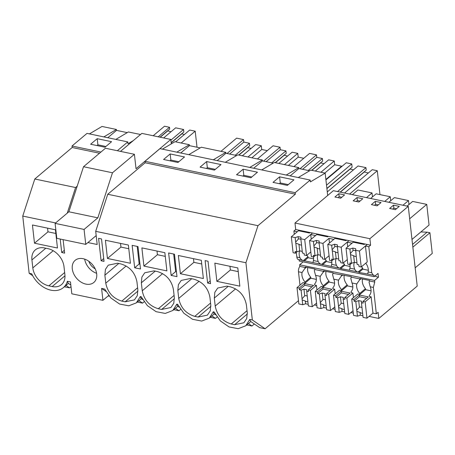<?xml version="1.0" encoding="UTF-8"?>
<svg xmlns="http://www.w3.org/2000/svg" width="455" height="455" viewBox="0 0 455 455"><rect width="100%" height="100%" fill="white"/><g stroke="black" fill="none" stroke-linecap="round" stroke-linejoin="round"><path stroke-width="0.68" d="M32.68 275.707L29.165 273.284L22.75 216.074L34.796 179.003L72.186 147.511L99.531 153.227M34.796 179.003L75.581 187.534L77.191 186.18M70.832 285.058L68.187 283.249L67.38 281.275L70.48 281.924L71.81 293.811L102.927 300.323L101.596 288.43L104.696 289.079L110.901 298.008L119.597 304.048L128.776 305.805L136.324 302.876L140.333 296.535L141.169 296.711L147.374 305.635L156.071 311.675L165.256 313.432L172.803 310.503L176.813 304.162L177.649 304.338L183.854 313.262L192.55 319.302L201.73 321.065L209.277 318.136L213.287 311.794L214.129 311.971L220.328 320.894L229.03 326.935L238.21 328.692L245.757 325.763L249.767 319.421L250.574 321.395L259.691 327.64L265.1 328.772L298.48 300.653M246.746 324.933L251.933 326.019L254.351 323.983M210.267 317.3L215.46 318.386L217.063 317.033M173.787 309.673L178.98 310.759L180.589 309.406M137.313 302.046L142.506 303.127L144.11 301.779M108.131 295.938L109.206 296.165M64.36 286.786L69.547 287.873L71.008 286.639M101.596 288.43L105.867 291.382M64.32 250.324L61.709 252.519L60.197 239.034M127.252 132.632L116.508 130.386L107.79 137.728M115.826 139.406L128.373 131.967L140.532 134.509M158.215 136.801L169.522 127.281L164.494 126.228L153.193 135.749M169.522 127.281L169.715 129.027L160.035 137.182M171.035 131.734L167.582 130.824M170.909 140.14L183.558 129.487L175.658 127.832L163.663 137.939M183.558 129.487L183.837 131.978L171.188 142.631M184.377 134.526L181.704 133.776M197.004 147.221L195.206 131.194L189.701 130.039L175.67 141.858M96.995 145.56L97.893 144.804L105.89 146.476M47.576 228.154L47.985 231.834L55.834 233.472M160.234 137.222L167.605 131.017M181.17 143.012L195.206 131.194M171.211 142.825L181.727 133.969M103.859 136.904L116.406 129.465L116.508 130.386M89.453 133.889L101.994 126.45L116.406 129.465M97.211 138.684L111.572 141.693L104.991 147.232L90.63 144.229L97.211 138.684L97.893 144.804M34.489 243.203L57.467 248.009L55.425 229.792L32.447 224.986L34.489 243.203L47.985 231.834M63.996 266.624A17.028 12.313 -130.1 0 0 47.957 248.669L44.607 247.969A17.028 12.313 -130.1 0 0 35.314 249.897A17.028 12.313 -130.1 0 0 31.924 259.919L32.817 267.893A17.028 12.313 -130.1 0 0 48.856 285.848L52.206 286.548A17.028 12.313 -130.1 0 0 61.499 284.62A17.028 12.313 -130.1 0 0 64.889 274.598L63.996 266.624M29.165 273.284L31.742 273.819A22.704 16.414 -130.1 0 0 63.37 287.617A22.704 16.414 -130.1 0 0 67.38 281.275M69.547 287.873L66.003 285.399M72.186 147.511L72.015 146.015L87.013 133.383L127.798 141.915L128.009 143.746L133.281 140.618M87.912 242.56L97.182 244.5L95.704 231.333L245.922 262.751L257.968 225.68L107.75 194.262L95.704 231.333M72.015 146.015L100.919 152.061M117.339 150.724L127.798 141.915M22.75 216.074L55.618 222.95M67.26 213.139L75.581 187.534M249.767 319.421L252.337 319.962L245.922 262.751M72.282 268.848A14.475 10.465 49.9 0 1 75.166 260.328A14.475 10.465 49.9 0 1 88.082 260.783A14.475 10.465 49.9 0 1 96.699 273.955A14.475 10.465 49.9 0 1 93.815 282.47A14.475 10.465 49.9 0 1 80.899 282.02A14.475 10.465 49.9 0 1 72.282 268.848M63.12 239.648L64.633 253.134L61.709 252.519M216.876 281.349L214.828 263.132L237.811 267.944L239.853 286.155L216.876 281.349L230.372 269.98L229.957 266.3M234.592 324.699L243.886 322.771L246.741 318.494L247.275 312.75L246.382 304.776C244.511 295.517 239.165 289.528 230.344 286.821L226.994 286.115L217.7 288.043L214.84 292.32L214.311 298.065L215.204 306.039C217.075 315.298 222.421 321.287 231.242 323.994L234.592 324.699L247.366 313.939M207.622 283.038L205.103 260.613L208.026 261.221L210.54 283.653L207.622 283.038L210.227 280.843M180.396 273.722L178.354 255.505L201.332 260.311L203.374 278.528L180.396 273.722L193.893 262.347L193.483 258.668M178.724 298.412C180.595 307.671 185.941 313.654 194.763 316.367L198.113 317.067L207.412 315.139L210.267 310.862L210.796 305.117L209.903 297.143C208.032 287.884 202.685 281.901 193.864 279.188L190.514 278.488L181.221 280.416L178.366 284.693L177.831 290.438L178.724 298.412L199.102 281.247M120.911 263.928L117.561 263.229L108.267 265.157L105.412 269.434L104.877 275.178L105.77 283.152C107.642 292.411 112.988 298.395 121.809 301.108L125.159 301.807L134.452 299.879L137.313 295.608L137.842 289.858L136.949 281.884C135.078 272.625 129.732 266.641 120.911 263.928M107.443 258.463L105.401 240.246L128.378 245.052L130.42 263.269L107.443 258.463L120.939 247.088L120.529 243.408M134.669 267.779L140.504 269.002L137.99 246.576L135.072 245.962L132.149 245.353L134.669 267.779L139.167 263.991L137.194 246.405M161.639 309.44L170.932 307.512L173.787 303.235L174.322 297.49L173.429 289.517C171.558 280.257 166.212 274.268 157.39 271.561L154.04 270.861L144.741 272.784L141.886 277.061L141.351 282.805L142.25 290.779C144.116 300.038 149.462 306.027 158.289 308.735L161.639 309.44L174.407 298.679M143.922 266.09L141.875 247.878L164.852 252.684L166.9 270.896L143.922 266.09L157.419 254.72L157.003 251.041M168.629 252.98L174.47 254.203L176.984 276.634L171.143 275.411L168.629 252.98M101.107 260.76L98.593 238.335L101.516 238.943L104.03 261.375L101.107 260.76L103.717 258.565M261.739 169.925L274.28 162.486L298.787 167.611L298.895 168.532L290.176 175.875M309.639 170.779L298.895 168.532M298.213 177.558L310.759 170.113L325.166 173.127L327.68 195.491L333.378 190.69L408.277 206.36L417.224 286.104L378.827 318.443L378.139 312.312L376.342 313.831L373.379 287.435L374.749 282.06L374.567 280.451L378.469 277.169L378.042 273.409L374.147 276.691L373.964 275.082L373.202 275.161L371.729 272.738L368.812 246.695L370.609 245.182L369.881 238.699L408.277 206.36M162.407 149.149L174.953 141.71L189.36 144.724L189.462 145.645L180.743 152.988M200.206 147.892L189.462 145.645M188.785 154.666L201.326 147.227L225.834 152.351L225.936 153.272L217.223 160.615M236.685 155.519L225.936 153.272M225.259 162.298L237.8 154.854L250.062 157.419L262.313 159.984L262.416 160.905L253.697 168.248M273.159 163.152L262.416 160.905M286.246 175.05L298.787 167.611M144.969 161.275L295.187 192.692L295.358 194.188L145.139 162.771L144.969 161.275L159.972 148.643L310.185 180.061L310.395 181.898L325.166 173.127M295.187 192.692L310.185 180.061M279.598 176.836L273.017 182.375L287.378 185.384L293.958 179.839L279.598 176.836L280.28 182.95L288.277 184.622M236.537 174.748L243.118 169.203L257.479 172.206L250.898 177.751L236.537 174.748M170.164 153.944L163.584 159.489L177.945 162.492L184.525 156.952L170.164 153.944L170.852 160.063L178.843 161.735M206.644 161.576L200.058 167.121L214.419 170.124L221.005 164.579L206.644 161.576L207.326 167.69L215.323 169.362M251.933 326.019L248.39 323.55M238.221 271.618L230.372 269.98M279.381 183.712L280.28 182.95M349.571 194.08L377.286 170.733L372.258 169.687L344.543 193.028M377.286 170.733L379.959 194.598M326.519 185.179L351.743 163.931L346.238 162.782L325.928 179.89M351.743 163.931L352.107 167.173L326.883 188.421M349.975 168.97L353.421 169.88M340.135 192.107L366.229 170.124L365.951 167.633L358.051 165.984L327.276 191.908M364.097 171.927L368.322 172.997M265.1 328.772L252.337 319.962M337.542 191.561L365.951 167.633M326.906 188.615L349.992 169.163M340.334 192.146L364.114 172.121M295.358 194.188L257.968 225.68M145.139 162.771L107.75 194.262M215.607 314.797L214.095 313.768L213.287 311.794M303.155 261.841L299.663 264.787L299.845 266.391A4.539 2.303 -78.2 0 0 298.48 271.772L299.976 285.137M374.147 276.691L299.242 261.022L299.089 259.663M304.202 260.977L308.103 257.695L307.989 256.694L303.4 260.561L298.298 259.498A4.539 2.303 -78.2 0 1 296.831 257.069L299.97 257.729C300.709 259.287 301.858 260.237 303.4 260.561L313.745 262.728M327.68 195.491L294.982 223.035L295.71 229.513L293.907 231.026L294.277 234.302M296.302 252.366L296.831 257.069M139.964 264.156L139.167 263.991M142.648 299.538L141.141 298.508L140.333 296.535M176.813 152.163L189.36 144.724M235.263 155.223L249.454 143.268L243.829 142.091L243.55 139.6L236.611 138.149L220.959 151.333M249.454 143.268L249.732 145.759L238.71 155.047M247.6 147.562L251.052 148.466M267.301 150.65L261.722 149.485L261.301 145.748L255.676 144.571L242.339 155.803M169.948 160.82L170.852 160.063M128.788 248.731L120.939 247.088M238.915 155.087L247.622 147.75M229.638 154.046L243.829 142.091M227.045 153.506L243.55 139.6M251.854 157.794L261.722 149.485M247.964 156.981L261.301 145.748M142.506 303.127L138.957 300.658M213.293 159.796L225.834 152.351M176.438 271.789L175.641 271.618L173.673 254.038M179.128 307.171L177.621 306.135L176.813 304.162M171.143 275.411L175.641 271.618M271.743 162.85L285.933 150.901L280.308 149.723L280.03 147.232L273.085 145.776L257.433 158.96M285.933 150.901L286.212 153.392L275.19 162.674M284.074 155.189L287.526 156.099M303.781 158.283L298.201 157.112L297.78 153.375L292.155 152.198L278.818 163.436M206.428 168.452L207.326 167.69M165.267 256.364L157.419 254.72M275.389 162.719L284.096 155.382M266.118 161.679L280.308 149.723M263.525 161.133L280.03 147.232M288.333 165.427L298.201 157.112M284.443 164.613L297.78 153.375M178.98 310.759L175.431 308.291M249.772 167.423L262.313 159.984M308.217 170.483L322.407 158.528L316.782 157.35L316.504 154.859L309.565 153.409L293.913 166.593M322.407 158.528L322.692 161.019L311.664 170.306M320.553 162.816L324.005 163.726M341.665 166.632L341.62 166.194L334.675 164.744L334.26 161.007L328.635 159.83L315.298 171.063M242.907 176.079L243.806 175.323L251.797 176.995M201.747 263.991L193.893 262.347M311.868 170.346L320.576 163.009M302.592 169.305L316.782 157.35M299.999 168.765L316.504 154.859M325.877 179.452L341.62 166.194M324.813 173.054L334.675 164.744M320.923 172.24L334.26 161.007M243.118 169.203L243.806 175.323M215.46 318.386L211.911 315.918M102.927 300.323L108.654 295.494M84.67 259.134A14.475 10.465 -130.1 0 0 96.614 273.307M88.85 261.295A9.936 7.183 -130.1 0 0 95.192 268.825M364.791 243.965L364.193 244.466L353.234 242.174L346.033 248.242L349.912 249.05L352.796 248.077L355.668 248.68L356.049 254.675A3.407 2.463 -130.1 0 1 356.168 255.261A3.407 2.463 -130.1 0 1 356.18 255.829L357.147 264.474L358.83 264.821L359.023 266.533L361.224 266.994L367.225 261.938L365.433 245.99L368.812 246.695M373.202 275.161L367.685 274.007L368.146 271.988A10.289 7.439 -130.1 0 0 365.746 263.183M378.469 277.169L375.802 276.612L375.665 275.411M365.137 301.881L362.936 301.42L363.124 303.121L361.441 302.768L362.413 311.413A3.407 2.463 -130.1 0 1 362.533 312.005A3.407 2.463 -130.1 0 1 362.544 312.574L363.079 317.363L366.969 318.176L365.137 301.881L371.138 296.825L369.432 296.467L369.318 295.471A10.289 7.439 -130.1 0 0 370.239 286.781L369.028 282.077A4.539 2.303 101.8 0 1 369.665 280.997L374.749 282.06M371.138 296.825L372.963 313.125L376.342 313.831M314.354 304.958L316.834 305.476M332.594 308.774L335.068 309.292M350.833 312.591L353.308 313.108M369.073 316.401L378.827 318.443M365.433 245.99L367.236 244.471L370.609 245.182M295.71 229.513L348.996 240.661L347.199 242.174L352.034 243.186L353.831 241.668L367.236 244.471L359.439 251.041L355.548 250.233M346.551 240.149L345.954 240.655L334.994 238.363L327.793 244.426L331.678 245.239L334.556 244.261L337.428 244.864L337.314 246.417L341.199 247.23L348.996 240.661L353.831 241.668M349.912 249.05L350.424 254.061A3.407 2.463 -130.1 0 0 350.543 254.652L351.51 263.291L354.394 262.319A10.289 7.439 -130.1 0 0 354.684 269.172C355.429 270.736 356.572 271.68 358.113 272.005A4.539 2.303 101.8 0 0 358.858 271.925L358.915 272.42L362.817 269.138L362.703 268.143L358.113 272.005L349.451 270.196L349.906 268.171A10.289 7.439 -130.1 0 0 349.918 264.628M347.199 242.174L347.717 246.82M358.273 243.232L358.204 242.583M361.6 266.675A10.289 7.439 -130.1 0 0 362.703 268.143M362.817 269.138L368.334 270.293M358.915 272.42L368.465 274.172M356.777 283.965L359.456 280.075A4.539 2.303 101.8 0 1 360.087 278.995L351.425 277.18A4.539 2.303 101.8 0 0 350.788 278.261L352.005 282.964L356.777 283.965A10.289 7.439 -130.1 0 0 359.74 293.469L359.854 294.465L357.732 294.021L351.732 299.077L353.933 299.538L359.313 295.005L368.311 296.887L362.936 301.42M360.087 278.995L360.036 278.494L369.608 280.496L369.665 280.997M346.898 298.065L344.697 297.604L344.884 299.31L343.207 298.958L344.173 307.603A3.407 2.463 -130.1 0 1 344.293 308.189A3.407 2.463 -130.1 0 1 344.304 308.757L344.839 313.546L348.729 314.36L346.898 298.065L352.898 293.009L351.192 292.656L351.078 291.655A10.289 7.439 -130.1 0 0 352.005 282.964M352.898 293.009L353.421 297.655M361.071 278.716L359.456 280.075M362.51 279.017A10.289 7.439 -130.1 0 0 365.445 288.669L359.74 293.469M365.445 288.669L365.553 289.664L359.854 294.465M412.548 244.415L427.097 232.158L429.929 232.755L432.25 253.424L415.17 267.813M429.929 232.755L412.856 247.139M411.991 239.438L429.065 225.054L426.75 204.38L409.671 218.77M396.498 208.708L393.865 208.157L392.745 209.101M426.75 204.38L412.651 201.434L407.1 206.109M427.097 232.158L420.864 231.965M393.529 205.165L389.628 208.453L395.372 209.653L399.274 206.365L393.529 205.165L393.865 208.157M299.663 264.787L374.567 280.451M299.845 266.391L305.373 267.551A4.539 2.303 101.8 0 0 304.742 268.632L306.357 267.267M351.425 277.18L351.368 276.685L333.185 273.37L333.128 272.869L323.556 270.867L323.613 271.368L314.945 269.553L314.894 269.053L305.316 267.051L305.373 267.551M331.678 245.239L332.184 250.244A3.407 2.463 -130.1 0 0 332.304 250.836L333.27 259.481L336.154 258.503A10.289 7.439 -130.1 0 0 336.444 265.356C337.189 266.92 338.332 267.864 339.879 268.194A4.539 2.303 101.8 0 0 340.624 268.109L340.681 268.609L350.225 270.355M325.12 259.049A10.289 7.439 -130.1 0 0 326.229 260.51L321.639 264.378L331.985 266.539M294.982 223.035L369.881 238.699M338.816 193.722L334.914 197.009L340.659 198.209L344.56 194.922L338.816 193.722L339.151 196.714L338.025 197.658M377.138 205.836L381.034 202.555L375.29 201.349L371.394 204.636L377.138 205.836M357.056 197.538L353.154 200.82L358.898 202.026L362.8 198.738L357.056 197.538L357.391 200.53L356.265 201.474M331.678 260.812A10.289 7.439 -130.1 0 1 331.672 264.361L331.212 266.38L339.879 268.194L344.463 264.327A10.289 7.439 -130.1 0 1 343.36 262.859M333.185 273.37A4.539 2.303 101.8 0 0 332.554 274.445L333.765 279.148L338.537 280.149L341.216 276.259L342.831 274.9M341.853 275.178A4.539 2.303 101.8 0 0 341.216 276.259M328.664 294.248L326.457 293.788L326.65 295.494L324.967 295.141L325.934 303.786A3.407 2.463 -130.1 0 1 326.053 304.372A3.407 2.463 -130.1 0 1 326.064 304.941L326.605 309.736L330.489 310.549L328.664 294.248L334.658 289.198L332.952 288.84L332.838 287.844A10.289 7.439 -130.1 0 0 333.765 279.148M334.658 289.198L335.181 293.839M338.537 280.149A10.289 7.439 -130.1 0 0 341.506 289.653L341.614 290.648L339.493 290.205L333.498 295.261L335.693 295.722L341.074 291.189L350.077 293.071L344.697 297.604M329.477 243.004L328.959 238.357L333.794 239.37L335.591 237.857M310.077 232.516L309.474 233.023L298.514 230.731L291.319 236.793L295.198 237.607L298.082 236.634L300.954 237.231L300.835 238.784L304.719 239.597L312.517 233.028L310.72 234.547L315.554 235.559L317.357 234.041M326.036 271.385A10.289 7.439 -130.1 0 0 328.965 281.036L329.079 282.037L323.38 286.838L323.266 285.837L328.965 281.036M321.799 235.599L321.725 234.956M323.613 271.368A4.539 2.303 101.8 0 0 322.976 272.443L324.591 271.083M310.424 290.432L308.217 289.971L308.41 291.678L306.727 291.325L307.699 299.97A3.407 2.463 -130.1 0 1 307.819 300.562A3.407 2.463 -130.1 0 1 307.825 301.125L308.365 305.919L312.249 306.733L310.424 290.432L316.424 285.382L314.712 285.023L314.598 284.028A10.289 7.439 -130.1 0 0 315.525 275.338L320.303 276.333A10.289 7.439 -130.1 0 0 323.266 285.837M320.303 276.333L322.976 272.443M323.38 286.838L321.258 286.394L315.258 291.445L317.459 291.905L322.834 287.372L331.837 289.255L326.457 293.788M328.317 236.333L327.714 236.839L316.754 234.547L309.554 240.61L313.438 241.423L313.944 246.434A3.407 2.463 -130.1 0 0 314.064 247.019L315.036 255.664L317.914 254.692A10.289 7.439 -130.1 0 0 318.204 261.545C318.949 263.104 320.092 264.048 321.639 264.378L312.972 262.563L313.432 260.544A10.289 7.439 -130.1 0 0 313.444 256.995M322.441 264.793L326.337 261.506L326.229 260.51M326.337 261.506L331.854 262.66M390.72 200.729L390.271 196.753L384.72 201.429M360.019 201.076L357.391 200.53M390.271 196.753L376.171 193.807L370.62 198.482M310.72 234.547L311.243 239.188M316.424 285.382L316.942 290.028M328.959 238.357L322.959 243.414L319.074 242.6L319.569 247.042A3.407 2.463 -130.1 0 1 319.689 247.634A3.407 2.463 -130.1 0 1 319.7 248.202L320.673 256.842L322.35 257.194L322.544 258.901L324.751 259.361L322.959 243.414M344.276 275.201A10.289 7.439 -130.1 0 0 347.205 284.853L347.313 285.848L352.83 287.025M340.039 239.415L339.965 238.767M347.205 284.853L341.506 289.653M341.614 290.648L347.313 285.848M340.681 268.609L344.577 265.322L344.463 264.327M344.577 265.322L350.094 266.476M408.954 204.545L408.51 200.57L402.959 205.245M378.259 204.892L375.625 204.34L374.505 205.285M375.29 201.349L375.625 204.34M408.51 200.57L394.411 197.618L388.86 202.299M314.945 269.553A4.539 2.303 101.8 0 0 314.314 270.634L315.525 275.338M307.796 267.568A10.289 7.439 -130.1 0 0 310.725 277.226L310.839 278.221L305.14 283.021L305.026 282.026L310.725 277.226M298.48 271.772L302.063 272.522A10.289 7.439 -130.1 0 0 305.026 282.026M302.063 272.522L304.742 268.632M305.14 283.021L303.019 282.578L297.018 287.634L299.219 288.089L304.6 283.562L313.597 285.444L308.217 289.971M372.48 196.918L372.031 192.937L366.48 197.618M303.559 231.788L303.485 231.14M293.907 231.026L297.314 231.743L299.117 230.224M341.779 197.265L339.151 196.714M372.031 192.937L357.937 189.991L352.38 194.666M295.198 237.607L295.704 242.617A3.407 2.463 -130.1 0 0 295.824 243.209L296.796 251.848L299.68 250.876A10.289 7.439 -130.1 0 0 299.97 257.729M306.886 255.232A10.289 7.439 -130.1 0 0 307.989 256.694M308.103 257.695L313.62 258.849M171.33 143.86L170.83 139.44L136.034 168.748L134.413 154.296L112.476 172.781L97.831 217.843L84.078 229.428L85.75 244.38L96.181 235.593M134.413 154.296L105.452 148.239L83.515 166.718L68.87 211.785L55.112 223.371L56.79 238.323L85.75 244.38M170.83 139.44L141.869 133.383L120.495 151.384M83.515 166.718L112.476 172.781M68.87 211.785L97.831 217.843M55.112 223.371L84.078 229.428M298.082 236.634L298.355 239.063A3.407 2.463 49.9 0 1 300.909 239.444M295.699 242.049L298.355 239.063M304.719 239.597L306.511 255.545L304.304 255.084L304.111 253.378L302.433 253.025L301.46 244.386A3.407 2.463 -130.1 0 0 301.449 243.817A3.407 2.463 -130.1 0 0 301.335 243.232L300.835 238.784M295.824 243.209L298.935 244.244A3.407 2.463 -130.1 0 0 301.523 244.938M291.319 236.793L293.105 252.741L295.306 253.202L295.113 251.496L296.796 251.848M306.511 255.545L310.822 251.916M298.935 244.244L299.68 250.876L302.251 251.41M295.306 253.202L296.996 251.78M306.727 291.325L306.846 289.772L303.974 289.175L304.719 295.807L302.063 298.793A3.407 2.463 -130.1 0 0 302.075 299.362A3.407 2.463 -130.1 0 0 302.188 299.947L305.299 300.988A3.407 2.463 -130.1 0 0 307.887 301.682M307.273 296.188A3.407 2.463 -130.1 0 0 304.719 295.807M312.249 306.733L316.566 303.098M302.188 299.947L302.729 304.742L305.612 303.764L308.183 304.304M302.729 304.742L298.844 303.929L297.018 287.634M310.822 278.238L316.356 279.393M312.016 286.775L304.787 285.262L299.407 289.795L301.091 290.148L303.974 289.175M301.091 290.148L302.063 298.793M299.407 289.795L299.219 288.089M305.299 300.988L305.612 303.764M304.787 285.262L304.6 283.562M313.438 241.423L316.316 240.45L316.589 242.879A3.407 2.463 49.9 0 1 319.148 243.26M316.316 240.45L319.188 241.048L319.074 242.6M313.933 245.865L316.589 242.879M314.064 247.019L317.175 248.06A3.407 2.463 -130.1 0 0 319.763 248.754M309.554 240.61L311.345 256.557L313.546 257.018L313.353 255.312L315.036 255.664M324.751 259.361L329.062 255.727M317.175 248.06L317.914 254.692L320.491 255.227M313.546 257.018L315.23 255.596M324.967 295.141L325.086 293.589L322.214 292.986L322.953 299.623L320.297 302.609A3.407 2.463 -130.1 0 0 320.309 303.172A3.407 2.463 -130.1 0 0 320.428 303.764L323.539 304.799A3.407 2.463 -130.1 0 0 326.127 305.493M325.513 300.004A3.407 2.463 -130.1 0 0 322.953 299.623M330.489 310.549L334.8 306.915M320.428 303.764L320.968 308.553L323.846 307.58L326.423 308.12M320.968 308.553L317.084 307.745L315.258 291.445M329.062 282.049L334.596 283.209M330.25 290.591L323.027 289.079L317.647 293.611L319.33 293.964L322.214 292.986M319.33 293.964L320.297 302.609M317.647 293.611L317.459 291.905M323.539 304.799L323.846 307.58M323.027 289.079L322.834 287.372M334.556 244.261L334.829 246.695A3.407 2.463 49.9 0 1 337.388 247.076M332.173 249.681L334.829 246.695M341.199 247.23L342.985 263.178L340.784 262.717L340.59 261.011L338.907 260.658L337.94 252.013A3.407 2.463 -130.1 0 0 337.928 251.45A3.407 2.463 -130.1 0 0 337.809 250.859L337.314 246.417M332.304 250.836L335.409 251.871A3.407 2.463 -130.1 0 0 338.002 252.57M327.793 244.426L329.585 260.374L331.78 260.834L331.593 259.128L333.27 259.481M342.985 263.178L347.301 259.543M335.409 251.871L336.154 258.503L338.73 259.043M331.78 260.834L333.47 259.413M343.207 298.958L343.32 297.405L340.448 296.802L341.193 303.434L338.537 306.42A3.407 2.463 -130.1 0 0 338.548 306.988A3.407 2.463 -130.1 0 0 338.668 307.58L341.773 308.615A3.407 2.463 -130.1 0 0 344.367 309.309M343.752 303.815A3.407 2.463 -130.1 0 0 341.193 303.434M348.729 314.36L353.04 310.725M338.668 307.58L339.208 312.369L342.086 311.396L344.662 311.937M339.208 312.369L335.324 311.556L333.498 295.261M348.49 294.408L341.267 292.895L335.887 297.428L337.57 297.775L340.448 296.802M337.57 297.775L338.537 306.42M335.887 297.428L335.693 295.722M341.773 308.615L342.086 311.396M341.267 292.895L341.074 291.189M352.796 248.077L353.069 250.512A3.407 2.463 49.9 0 1 355.622 250.893M350.413 253.498L353.069 250.512M350.543 254.652L353.649 255.687A3.407 2.463 -130.1 0 0 356.242 256.381M361.224 266.994L359.439 251.041M346.033 248.242L347.819 264.19L350.02 264.651L349.832 262.939L351.51 263.291M353.649 255.687L354.394 262.319L356.965 262.859M350.02 264.651L351.709 263.229M361.441 302.768L361.56 301.216L358.688 300.618L359.433 307.25L356.777 310.236A3.407 2.463 -130.1 0 0 356.788 310.805A3.407 2.463 -130.1 0 0 356.908 311.391L360.013 312.431A3.407 2.463 -130.1 0 0 362.607 313.125M361.987 307.631A3.407 2.463 -130.1 0 0 359.433 307.25M366.969 318.176L372.963 313.125M356.908 311.391L357.442 316.185L360.326 315.213L362.897 315.747M357.442 316.185L353.563 315.372L351.732 299.077M365.536 289.681L371.07 290.836M366.73 298.218L359.507 296.711L354.126 301.238L355.81 301.591L358.688 300.618M355.81 301.591L356.777 310.236M354.126 301.238L353.933 299.538M360.013 312.431L360.326 315.213M359.507 296.711L359.313 295.005M64.98 275.793L52.206 286.548M64.656 272.534L48.856 285.848M53.195 250.728L32.817 267.893M45.807 248.22L31.924 259.919M247.042 310.685L231.242 323.994M235.582 288.874L215.204 306.039M228.194 286.371L214.311 298.065M137.615 287.793L121.809 301.108M126.149 265.987L105.77 283.152M118.761 263.479L104.877 275.178M137.933 291.052L125.159 301.807M174.089 295.426L158.289 308.735M162.623 273.614L142.25 290.779M155.24 271.112L141.351 282.805M210.568 303.053L194.763 316.367M191.714 278.739L177.831 290.438M210.887 306.306L198.113 317.067M368.146 271.988L371.729 272.738M370.239 286.781L373.379 287.435M349.906 268.171L354.684 269.172M331.672 264.361L336.444 265.356M313.432 260.544L318.204 261.545M68.392 283.385L63.37 287.617M250.779 321.537L245.757 325.763M141.346 298.645L136.324 302.876M177.82 306.278L172.803 310.503M214.299 313.904L209.277 318.136"/></g></svg>
